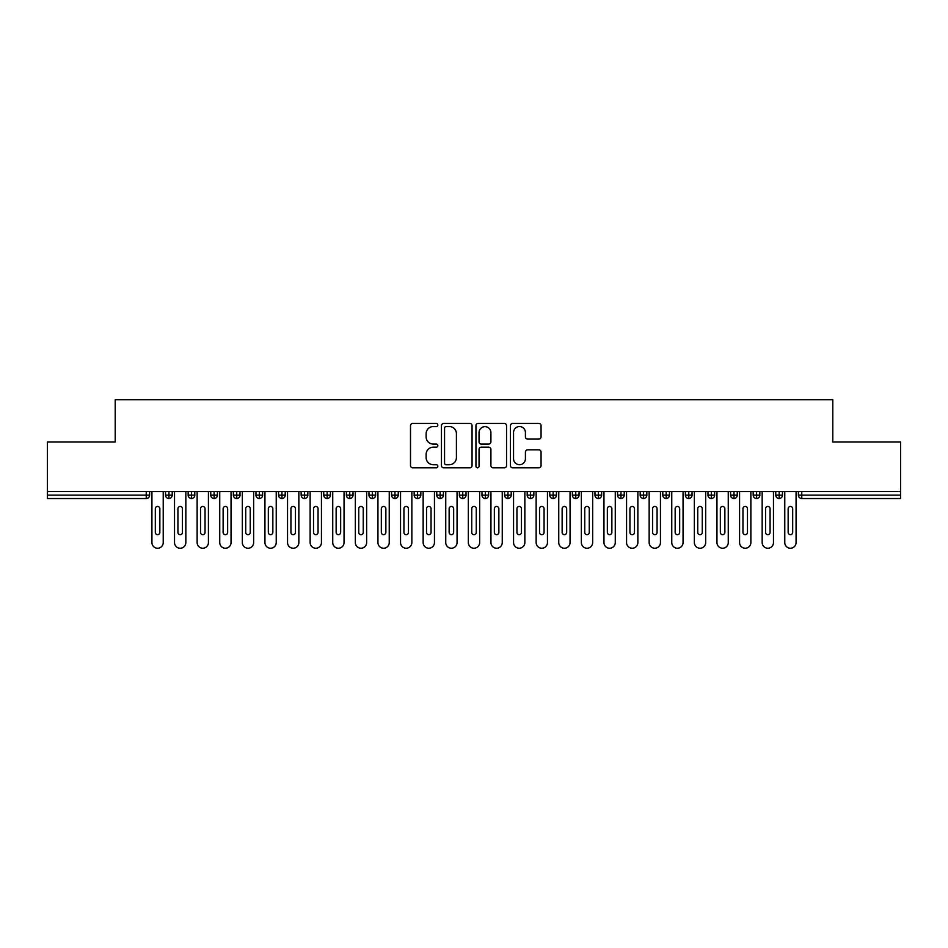 <?xml version="1.0" encoding="UTF-8"?>
<svg xmlns="http://www.w3.org/2000/svg" width="948" height="948" viewBox="0 0 948 948"><rect width="100%" height="100%" fill="white"/><g stroke="black" fill="none" stroke-linecap="round" stroke-linejoin="round"><path stroke-width="1.42" d="M437.834 425A1.552 1.552 0 0 0 436.281 423.448L412.712 423.448A2.216 2.216 0 0 0 410.496 425.664L410.496 465.598A2.216 2.216 0 0 0 412.712 467.814L436.281 467.814A1.552 1.552 0 0 0 437.834 466.262A1.552 1.552 0 0 0 436.281 464.71L433.236 464.71A7.098 7.098 0 0 1 426.138 457.611L426.138 454.282A7.098 7.098 0 0 1 433.236 447.183L436.281 447.183A1.552 1.552 0 0 0 437.834 445.631A1.552 1.552 0 0 0 436.281 444.079L433.236 444.079A7.098 7.098 0 0 1 426.138 436.981L426.138 433.651A7.098 7.098 0 0 1 433.236 426.553L436.281 426.553A1.552 1.552 0 0 0 437.834 425M538.831 439.09A2.216 2.216 0 0 0 541.059 436.874L541.059 425.664A2.216 2.216 0 0 0 538.831 423.448L512.655 423.448A2.216 2.216 0 0 0 510.439 425.664L510.439 465.598A2.216 2.216 0 0 0 512.655 467.814L538.831 467.814A2.216 2.216 0 0 0 541.059 465.598L541.059 452.066A2.216 2.216 0 0 0 538.831 449.85L527.633 449.85A2.216 2.216 0 0 0 525.417 452.066L525.417 458.785A5.937 5.937 0 0 1 519.48 464.71A5.937 5.937 0 0 1 513.543 458.785L513.543 432.489A5.937 5.937 0 0 1 519.48 426.553A5.937 5.937 0 0 1 525.417 432.489L525.417 436.874A2.216 2.216 0 0 0 527.633 439.09L538.831 439.09M47.4 491.514L900.6 491.514L900.6 442.017L832.794 442.017L832.794 399.76L115.206 399.76L115.206 442.017L47.4 442.017L47.4 495.129L146.229 495.129L146.229 491.514M472.057 425.664A2.216 2.216 0 0 0 469.841 423.448L443.664 423.448A2.216 2.216 0 0 0 441.448 425.664L441.448 465.598A2.216 2.216 0 0 0 443.664 467.814L469.841 467.814A2.216 2.216 0 0 0 472.057 465.598L472.057 425.664M478.159 423.448L504.336 423.448A2.216 2.216 0 0 1 506.552 425.664L506.552 465.598A2.216 2.216 0 0 1 504.336 467.814L493.138 467.814A2.216 2.216 0 0 1 490.91 465.598L490.91 449.411A2.216 2.216 0 0 0 488.694 447.183L481.264 447.183A2.216 2.216 0 0 0 479.048 449.411L479.048 466.262A1.552 1.552 0 0 1 477.496 467.814A1.552 1.552 0 0 1 475.943 466.262L475.943 425.664A2.216 2.216 0 0 1 478.159 423.448M149.618 495.129L146.229 495.129L146.229 498.518A3.389 3.389 0 0 0 149.618 495.129L149.618 491.514L149.618 495.129A3.389 3.389 0 0 1 146.229 498.518L47.4 498.518L47.4 495.129M900.6 491.514L900.6 498.518L801.771 498.518A3.389 3.389 0 0 1 798.382 495.129L798.382 491.514M168.934 491.514L168.934 498.518A3.389 3.389 0 0 1 165.544 495.129L165.544 491.514L165.544 495.129A3.389 3.389 0 0 0 168.934 498.518A3.389 3.389 0 0 0 172.216 495.129L172.216 491.514M191.543 491.514L191.543 498.518A3.389 3.389 0 0 1 188.154 495.129L188.154 491.514L188.154 495.129A3.389 3.389 0 0 0 191.543 498.518A3.389 3.389 0 0 0 194.814 495.129L194.814 491.514M214.141 491.514L214.141 498.518A3.389 3.389 0 0 1 210.752 495.129L210.752 491.514L210.752 495.129A3.389 3.389 0 0 0 214.141 498.518A3.389 3.389 0 0 0 217.424 495.129L217.424 491.514M236.739 491.514L236.739 498.518A3.389 3.389 0 0 1 233.35 495.129L233.35 491.514L233.35 495.129A3.389 3.389 0 0 0 236.739 498.518A3.389 3.389 0 0 0 240.022 495.129L240.022 491.514M259.349 491.514L259.349 498.518A3.389 3.389 0 0 1 255.948 495.129L255.948 491.514L255.948 495.129A3.389 3.389 0 0 0 259.349 498.518A3.389 3.389 0 0 0 262.62 495.129L262.62 491.514M281.947 491.514L281.947 498.518A3.389 3.389 0 0 1 278.558 495.129L278.558 491.514L278.558 495.129A3.389 3.389 0 0 0 281.947 498.518A3.389 3.389 0 0 0 285.218 495.129L285.218 491.514M304.545 491.514L304.545 498.518A3.389 3.389 0 0 1 301.156 495.129L301.156 491.514L301.156 495.129A3.389 3.389 0 0 0 304.545 498.518A3.389 3.389 0 0 0 307.827 495.129L307.827 491.514M327.143 491.514L327.143 498.518A3.389 3.389 0 0 1 323.754 495.129L323.754 491.514L323.754 495.129A3.389 3.389 0 0 0 327.143 498.518A3.389 3.389 0 0 0 330.425 495.129L330.425 491.514M349.753 491.514L349.753 498.518A3.389 3.389 0 0 1 346.364 495.129L346.364 491.514L346.364 495.129A3.389 3.389 0 0 0 349.753 498.518A3.389 3.389 0 0 0 353.023 495.129L353.023 491.514M372.351 491.514L372.351 498.518A3.389 3.389 0 0 1 368.962 495.129L368.962 491.514L368.962 495.129A3.389 3.389 0 0 0 372.351 498.518A3.389 3.389 0 0 0 375.633 495.129L375.633 491.514M394.949 491.514L394.949 498.518A3.389 3.389 0 0 1 391.56 495.129L391.56 491.514L391.56 495.129A3.389 3.389 0 0 0 394.949 498.518A3.389 3.389 0 0 0 398.231 495.129L398.231 491.514M417.558 491.514L417.558 498.518A3.389 3.389 0 0 1 414.158 495.129L414.158 491.514L414.158 495.129A3.389 3.389 0 0 0 417.558 498.518A3.389 3.389 0 0 0 420.829 495.129L420.829 491.514M440.156 491.514L440.156 498.518A3.389 3.389 0 0 1 436.767 495.129A3.389 3.389 0 0 0 440.156 498.518A3.389 3.389 0 0 1 436.767 495.129L436.767 491.514M443.427 491.514L443.427 495.129A3.389 3.389 0 0 1 440.156 498.518A3.389 3.389 0 0 0 443.427 495.129L436.767 495.129M462.754 498.518A3.389 3.389 0 0 1 459.365 495.129L459.365 491.514L459.365 495.129A3.389 3.389 0 0 0 462.754 498.518A3.389 3.389 0 0 0 466.037 495.129L466.037 491.514L466.037 495.129A3.389 3.389 0 0 1 462.754 498.518L462.754 495.129L466.037 495.129M485.352 491.514L485.352 498.518A3.389 3.389 0 0 1 481.963 495.129L481.963 491.514L481.963 495.129A3.389 3.389 0 0 0 485.352 498.518A3.389 3.389 0 0 0 488.635 495.129L488.635 491.514M507.962 491.514L507.962 498.518A3.389 3.389 0 0 1 504.573 495.129L504.573 491.514L504.573 495.129A3.389 3.389 0 0 0 507.962 498.518A3.389 3.389 0 0 0 511.233 495.129L511.233 491.514M530.56 491.514L530.56 495.129L527.171 495.129L527.171 491.514L527.171 495.129A3.389 3.389 0 0 0 530.56 498.518A3.389 3.389 0 0 0 533.842 495.129L533.842 491.514L533.842 495.129A3.389 3.389 0 0 1 530.56 498.518A3.389 3.389 0 0 1 527.171 495.129A3.389 3.389 0 0 0 530.56 498.518L530.56 495.129L533.842 495.129M553.158 491.514L553.158 498.518A3.389 3.389 0 0 1 549.769 495.129L549.769 491.514L549.769 495.129A3.389 3.389 0 0 0 553.158 498.518A3.389 3.389 0 0 0 556.44 495.129L556.44 491.514M575.768 491.514L575.768 498.518A3.389 3.389 0 0 1 572.367 495.129L572.367 491.514L572.367 495.129A3.389 3.389 0 0 0 575.768 498.518A3.389 3.389 0 0 0 579.038 495.129L579.038 491.514M598.366 491.514L598.366 498.518A3.389 3.389 0 0 1 594.977 495.129L594.977 491.514L594.977 495.129A3.389 3.389 0 0 0 598.366 498.518A3.389 3.389 0 0 0 601.636 495.129L601.636 491.514M620.964 491.514L620.964 498.518A3.389 3.389 0 0 1 617.575 495.129L617.575 491.514M624.246 491.514L624.246 495.129A3.389 3.389 0 0 1 620.964 498.518A3.389 3.389 0 0 0 624.246 495.129L617.575 495.129A3.389 3.389 0 0 0 620.964 498.518M643.562 491.514L643.562 498.518A3.389 3.389 0 0 1 640.173 495.129L640.173 491.514L640.173 495.129A3.389 3.389 0 0 0 643.562 498.518A3.389 3.389 0 0 0 646.844 495.129L646.844 491.514M666.171 491.514L666.171 498.518A3.389 3.389 0 0 1 662.782 495.129L662.782 491.514M669.442 491.514L669.442 495.129A3.389 3.389 0 0 1 666.171 498.518A3.389 3.389 0 0 0 669.442 495.129L662.782 495.129A3.389 3.389 0 0 0 666.171 498.518M688.769 491.514L688.769 498.518A3.389 3.389 0 0 1 685.38 495.129L685.38 491.514M692.052 491.514L692.052 495.129A3.389 3.389 0 0 1 688.769 498.518A3.389 3.389 0 0 0 692.052 495.129L685.38 495.129A3.389 3.389 0 0 0 688.769 498.518M711.367 491.514L711.367 498.518A3.389 3.389 0 0 1 707.978 495.129A3.389 3.389 0 0 0 711.367 498.518A3.389 3.389 0 0 1 707.978 495.129L707.978 491.514M714.65 491.514L714.65 495.129L714.65 491.514M733.977 491.514L733.977 498.518A3.389 3.389 0 0 1 730.576 495.129L730.576 491.514M737.248 491.514L737.248 495.129A3.389 3.389 0 0 1 733.977 498.518A3.389 3.389 0 0 0 737.248 495.129L730.576 495.129A3.389 3.389 0 0 0 733.977 498.518M756.575 491.514L756.575 498.518A3.389 3.389 0 0 1 753.186 495.129L753.186 491.514M759.846 491.514L759.846 495.129A3.389 3.389 0 0 1 756.575 498.518A3.389 3.389 0 0 0 759.846 495.129L753.186 495.129A3.389 3.389 0 0 0 756.575 498.518M779.173 491.514L779.173 498.518A3.389 3.389 0 0 1 775.784 495.129L775.784 491.514M782.456 491.514L782.456 495.129A3.389 3.389 0 0 1 779.173 498.518A3.389 3.389 0 0 0 782.456 495.129L775.784 495.129A3.389 3.389 0 0 0 779.173 498.518M462.754 491.514L462.754 495.129L459.365 495.129M711.367 498.518A3.389 3.389 0 0 0 714.65 495.129A3.389 3.389 0 0 1 711.367 498.518M446.105 426.553A1.552 1.552 0 0 0 444.553 428.105L444.553 463.157A1.552 1.552 0 0 0 446.105 464.71L449.316 464.71A7.098 7.098 0 0 0 456.415 457.611L456.415 433.651A7.098 7.098 0 0 0 449.316 426.553L446.105 426.553M490.91 432.596A5.937 5.937 0 0 0 484.985 426.671A5.937 5.937 0 0 0 479.048 432.596L479.048 441.863A2.216 2.216 0 0 0 481.264 444.079L488.694 444.079A2.216 2.216 0 0 0 490.91 441.863L490.91 432.596M151.929 491.514L151.929 542.6A5.652 5.652 0 0 0 157.581 548.24A5.652 5.652 0 0 0 163.234 542.6L163.234 491.514M159.845 508.697A2.263 2.263 0 0 0 157.581 506.433A2.263 2.263 0 0 0 155.318 508.697L155.318 532.421A2.263 2.263 0 0 0 157.581 534.684A2.263 2.263 0 0 0 159.845 532.421L159.845 508.697M174.527 491.514L174.527 542.6A5.652 5.652 0 0 0 180.179 548.24A5.652 5.652 0 0 0 185.832 542.6L185.832 491.514M182.443 508.697A2.263 2.263 0 0 0 180.179 506.433A2.263 2.263 0 0 0 177.928 508.697L177.928 532.421A2.263 2.263 0 0 0 180.179 534.684A2.263 2.263 0 0 0 182.443 532.421L182.443 508.697M197.137 491.514L197.137 542.6A5.652 5.652 0 0 0 202.789 548.24A5.652 5.652 0 0 0 208.43 542.6L208.43 491.514M205.041 508.697A2.263 2.263 0 0 0 202.789 506.433A2.263 2.263 0 0 0 200.526 508.697L200.526 532.421A2.263 2.263 0 0 0 202.789 534.684A2.263 2.263 0 0 0 205.041 532.421L205.041 508.697M219.735 491.514L219.735 542.6A5.652 5.652 0 0 0 225.387 548.24A5.652 5.652 0 0 0 231.039 542.6L231.039 491.514M227.65 508.697A2.263 2.263 0 0 0 225.387 506.433A2.263 2.263 0 0 0 223.124 508.697L223.124 532.421A2.263 2.263 0 0 0 225.387 534.684A2.263 2.263 0 0 0 227.65 532.421L227.65 508.697M242.333 491.514L242.333 542.6A5.652 5.652 0 0 0 247.985 548.24A5.652 5.652 0 0 0 253.637 542.6L253.637 491.514M250.248 508.697A2.263 2.263 0 0 0 247.985 506.433A2.263 2.263 0 0 0 245.722 508.697L245.722 532.421A2.263 2.263 0 0 0 247.985 534.684A2.263 2.263 0 0 0 250.248 532.421L250.248 508.697M264.942 491.514L264.942 542.6A5.652 5.652 0 0 0 270.583 548.24A5.652 5.652 0 0 0 276.235 542.6L276.235 491.514M272.846 508.697A2.263 2.263 0 0 0 270.583 506.433A2.263 2.263 0 0 0 268.331 508.697L268.331 532.421A2.263 2.263 0 0 0 270.583 534.684A2.263 2.263 0 0 0 272.846 532.421L272.846 508.697M287.54 491.514L287.54 542.6A5.652 5.652 0 0 0 293.193 548.24A5.652 5.652 0 0 0 298.845 542.6L298.845 491.514M295.444 508.697A2.263 2.263 0 0 0 293.193 506.433A2.263 2.263 0 0 0 290.929 508.697L290.929 532.421A2.263 2.263 0 0 0 293.193 534.684A2.263 2.263 0 0 0 295.444 532.421L295.444 508.697M310.138 491.514L310.138 542.6A5.652 5.652 0 0 0 315.791 548.24A5.652 5.652 0 0 0 321.443 542.6L321.443 491.514M318.054 508.697A2.263 2.263 0 0 0 315.791 506.433A2.263 2.263 0 0 0 313.527 508.697L313.527 532.421A2.263 2.263 0 0 0 315.791 534.684A2.263 2.263 0 0 0 318.054 532.421L318.054 508.697M332.736 491.514L332.736 542.6A5.652 5.652 0 0 0 338.389 548.24A5.652 5.652 0 0 0 344.041 542.6L344.041 491.514M340.652 508.697A2.263 2.263 0 0 0 338.389 506.433A2.263 2.263 0 0 0 336.137 508.697L336.137 532.421A2.263 2.263 0 0 0 338.389 534.684A2.263 2.263 0 0 0 340.652 532.421L340.652 508.697M355.346 491.514L355.346 542.6A5.652 5.652 0 0 0 360.998 548.24A5.652 5.652 0 0 0 366.639 542.6L366.639 491.514M363.25 508.697A2.263 2.263 0 0 0 360.998 506.433A2.263 2.263 0 0 0 358.735 508.697L358.735 532.421A2.263 2.263 0 0 0 360.998 534.684A2.263 2.263 0 0 0 363.25 532.421L363.25 508.697M377.944 491.514L377.944 542.6A5.652 5.652 0 0 0 383.596 548.24A5.652 5.652 0 0 0 389.249 542.6L389.249 491.514M385.86 508.697A2.263 2.263 0 0 0 383.596 506.433A2.263 2.263 0 0 0 381.333 508.697L381.333 532.421A2.263 2.263 0 0 0 383.596 534.684A2.263 2.263 0 0 0 385.86 532.421L385.86 508.697M400.542 491.514L400.542 542.6A5.652 5.652 0 0 0 406.194 548.24A5.652 5.652 0 0 0 411.847 542.6L411.847 491.514M408.458 508.697A2.263 2.263 0 0 0 406.194 506.433A2.263 2.263 0 0 0 403.931 508.697L403.931 532.421A2.263 2.263 0 0 0 406.194 534.684A2.263 2.263 0 0 0 408.458 532.421L408.458 508.697M423.152 491.514L423.152 542.6A5.652 5.652 0 0 0 428.792 548.24A5.652 5.652 0 0 0 434.445 542.6L434.445 491.514M431.056 508.697A2.263 2.263 0 0 0 428.792 506.433A2.263 2.263 0 0 0 426.541 508.697L426.541 532.421A2.263 2.263 0 0 0 428.792 534.684A2.263 2.263 0 0 0 431.056 532.421L431.056 508.697M445.75 491.514L445.75 542.6A5.652 5.652 0 0 0 451.402 548.24A5.652 5.652 0 0 0 457.055 542.6L457.055 491.514M453.654 508.697A2.263 2.263 0 0 0 451.402 506.433A2.263 2.263 0 0 0 449.139 508.697L449.139 532.421A2.263 2.263 0 0 0 451.402 534.684A2.263 2.263 0 0 0 453.654 532.421L453.654 508.697M468.348 491.514L468.348 542.6A5.652 5.652 0 0 0 474 548.24A5.652 5.652 0 0 0 479.652 542.6L479.652 491.514M476.263 508.697A2.263 2.263 0 0 0 474 506.433A2.263 2.263 0 0 0 471.737 508.697L471.737 532.421A2.263 2.263 0 0 0 474 534.684A2.263 2.263 0 0 0 476.263 532.421L476.263 508.697M490.946 491.514L490.946 542.6A5.652 5.652 0 0 0 496.598 548.24A5.652 5.652 0 0 0 502.25 542.6L502.25 491.514M498.861 508.697A2.263 2.263 0 0 0 496.598 506.433A2.263 2.263 0 0 0 494.346 508.697L494.346 532.421A2.263 2.263 0 0 0 496.598 534.684A2.263 2.263 0 0 0 498.861 532.421L498.861 508.697M513.555 491.514L513.555 542.6A5.652 5.652 0 0 0 519.208 548.24A5.652 5.652 0 0 0 524.848 542.6L524.848 491.514M521.459 508.697A2.263 2.263 0 0 0 519.208 506.433A2.263 2.263 0 0 0 516.944 508.697L516.944 532.421A2.263 2.263 0 0 0 519.208 534.684A2.263 2.263 0 0 0 521.459 532.421L521.459 508.697M536.153 491.514L536.153 542.6A5.652 5.652 0 0 0 541.806 548.24A5.652 5.652 0 0 0 547.458 542.6L547.458 491.514M544.069 508.697A2.263 2.263 0 0 0 541.806 506.433A2.263 2.263 0 0 0 539.542 508.697L539.542 532.421A2.263 2.263 0 0 0 541.806 534.684A2.263 2.263 0 0 0 544.069 532.421L544.069 508.697M558.751 491.514L558.751 542.6A5.652 5.652 0 0 0 564.404 548.24A5.652 5.652 0 0 0 570.056 542.6L570.056 491.514M566.667 508.697A2.263 2.263 0 0 0 564.404 506.433A2.263 2.263 0 0 0 562.14 508.697L562.14 532.421A2.263 2.263 0 0 0 564.404 534.684A2.263 2.263 0 0 0 566.667 532.421L566.667 508.697M581.361 491.514L581.361 542.6A5.652 5.652 0 0 0 587.002 548.24A5.652 5.652 0 0 0 592.654 542.6L592.654 491.514M589.265 508.697A2.263 2.263 0 0 0 587.002 506.433A2.263 2.263 0 0 0 584.75 508.697L584.75 532.421A2.263 2.263 0 0 0 587.002 534.684A2.263 2.263 0 0 0 589.265 532.421L589.265 508.697M603.959 491.514L603.959 542.6A5.652 5.652 0 0 0 609.611 548.24A5.652 5.652 0 0 0 615.264 542.6L615.264 491.514M611.863 508.697A2.263 2.263 0 0 0 609.611 506.433A2.263 2.263 0 0 0 607.348 508.697L607.348 532.421A2.263 2.263 0 0 0 609.611 534.684A2.263 2.263 0 0 0 611.863 532.421L611.863 508.697M626.557 491.514L626.557 542.6A5.652 5.652 0 0 0 632.209 548.24A5.652 5.652 0 0 0 637.862 542.6L637.862 491.514M634.473 508.697A2.263 2.263 0 0 0 632.209 506.433A2.263 2.263 0 0 0 629.946 508.697L629.946 532.421A2.263 2.263 0 0 0 632.209 534.684A2.263 2.263 0 0 0 634.473 532.421L634.473 508.697M649.155 491.514L649.155 542.6A5.652 5.652 0 0 0 654.807 548.24A5.652 5.652 0 0 0 660.46 542.6L660.46 491.514M657.071 508.697A2.263 2.263 0 0 0 654.807 506.433A2.263 2.263 0 0 0 652.556 508.697L652.556 532.421A2.263 2.263 0 0 0 654.807 534.684A2.263 2.263 0 0 0 657.071 532.421L657.071 508.697M671.765 491.514L671.765 542.6A5.652 5.652 0 0 0 677.417 548.24A5.652 5.652 0 0 0 683.058 542.6L683.058 491.514M679.669 508.697A2.263 2.263 0 0 0 677.417 506.433A2.263 2.263 0 0 0 675.154 508.697L675.154 532.421A2.263 2.263 0 0 0 677.417 534.684A2.263 2.263 0 0 0 679.669 532.421L679.669 508.697M694.363 491.514L694.363 542.6A5.652 5.652 0 0 0 700.015 548.24A5.652 5.652 0 0 0 705.668 542.6L705.668 491.514M702.278 508.697A2.263 2.263 0 0 0 700.015 506.433A2.263 2.263 0 0 0 697.752 508.697L697.752 532.421A2.263 2.263 0 0 0 700.015 534.684A2.263 2.263 0 0 0 702.278 532.421L702.278 508.697M716.961 491.514L716.961 542.6A5.652 5.652 0 0 0 722.613 548.24A5.652 5.652 0 0 0 728.265 542.6L728.265 491.514M724.876 508.697A2.263 2.263 0 0 0 722.613 506.433A2.263 2.263 0 0 0 720.35 508.697L720.35 532.421A2.263 2.263 0 0 0 722.613 534.684A2.263 2.263 0 0 0 724.876 532.421L724.876 508.697M739.57 491.514L739.57 542.6A5.652 5.652 0 0 0 745.211 548.24A5.652 5.652 0 0 0 750.863 542.6L750.863 491.514M747.474 508.697A2.263 2.263 0 0 0 745.211 506.433A2.263 2.263 0 0 0 742.959 508.697L742.959 532.421A2.263 2.263 0 0 0 745.211 534.684A2.263 2.263 0 0 0 747.474 532.421L747.474 508.697M762.168 491.514L762.168 542.6A5.652 5.652 0 0 0 767.821 548.24A5.652 5.652 0 0 0 773.473 542.6L773.473 491.514M770.072 508.697A2.263 2.263 0 0 0 767.821 506.433A2.263 2.263 0 0 0 765.557 508.697L765.557 532.421A2.263 2.263 0 0 0 767.821 534.684A2.263 2.263 0 0 0 770.072 532.421L770.072 508.697M784.766 491.514L784.766 542.6A5.652 5.652 0 0 0 790.419 548.24A5.652 5.652 0 0 0 796.071 542.6L796.071 491.514M792.682 508.697A2.263 2.263 0 0 0 790.419 506.433A2.263 2.263 0 0 0 788.155 508.697L788.155 532.421A2.263 2.263 0 0 0 790.419 534.684A2.263 2.263 0 0 0 792.682 532.421L792.682 508.697M801.771 491.514L801.771 495.129L900.6 495.129M801.771 495.129L801.771 498.518A3.389 3.389 0 0 1 798.382 495.129L801.771 495.129M165.544 495.129A3.389 3.389 0 0 0 168.934 498.518A3.389 3.389 0 0 0 172.216 495.129L165.544 495.129M188.154 495.129A3.389 3.389 0 0 0 191.543 498.518A3.389 3.389 0 0 0 194.814 495.129L188.154 495.129M210.752 495.129A3.389 3.389 0 0 0 214.141 498.518A3.389 3.389 0 0 0 217.424 495.129L210.752 495.129M233.35 495.129A3.389 3.389 0 0 0 236.739 498.518A3.389 3.389 0 0 0 240.022 495.129L233.35 495.129M255.948 495.129A3.389 3.389 0 0 0 259.349 498.518A3.389 3.389 0 0 0 262.62 495.129L255.948 495.129M278.558 495.129L285.218 495.129A3.389 3.389 0 0 1 281.947 498.518M301.156 495.129A3.389 3.389 0 0 0 304.545 498.518A3.389 3.389 0 0 0 307.827 495.129L301.156 495.129M323.754 495.129L330.425 495.129A3.389 3.389 0 0 1 327.143 498.518M346.364 495.129A3.389 3.389 0 0 0 349.753 498.518A3.389 3.389 0 0 0 353.023 495.129L346.364 495.129M368.962 495.129A3.389 3.389 0 0 0 372.351 498.518A3.389 3.389 0 0 0 375.633 495.129L368.962 495.129M391.56 495.129A3.389 3.389 0 0 0 394.949 498.518A3.389 3.389 0 0 0 398.231 495.129L391.56 495.129M414.158 495.129A3.389 3.389 0 0 0 417.558 498.518A3.389 3.389 0 0 0 420.829 495.129L414.158 495.129M481.963 495.129L488.635 495.129A3.389 3.389 0 0 1 485.352 498.518M504.573 495.129A3.389 3.389 0 0 0 507.962 498.518A3.389 3.389 0 0 0 511.233 495.129L504.573 495.129M549.769 495.129L556.44 495.129A3.389 3.389 0 0 1 553.158 498.518M572.367 495.129A3.389 3.389 0 0 0 575.768 498.518A3.389 3.389 0 0 0 579.038 495.129L572.367 495.129M594.977 495.129L601.636 495.129A3.389 3.389 0 0 1 598.366 498.518M640.173 495.129L646.844 495.129A3.389 3.389 0 0 1 643.562 498.518M707.978 495.129L714.65 495.129"/></g></svg>
